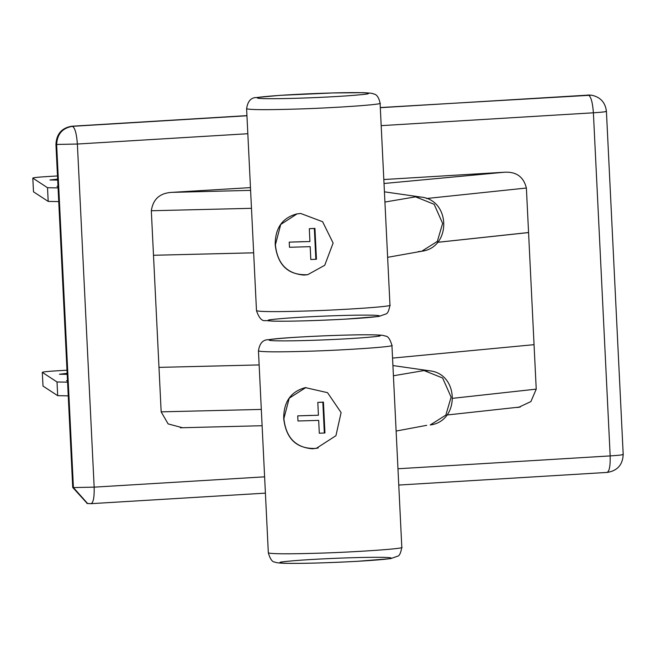 <?xml version="1.0" encoding="UTF-8"?>
<svg xmlns="http://www.w3.org/2000/svg" width="656" height="656" viewBox="0 0 656 656"><rect width="100%" height="100%" fill="white"/><g stroke="black" fill="none" stroke-linecap="round" stroke-linejoin="round"><path stroke-width="0.98" d="M67.511 380.841L66.51 380.701L67.494 380.423M67.191 374.322L59.434 374.256L66.707 373.403M67.576 382.161L57.023 381.981L57.687 395.666L68.249 395.855M57.687 395.666L43.009 386.081L42.304 372.337L43.009 386.081M57.023 381.981L42.337 372.387C42.427 371.952 46.756 371.46 55.325 370.911L66.994 370.205M58.072 187.903L47.519 187.714L32.841 178.129C32.931 177.694 37.261 177.202 45.83 176.653L57.49 175.947M58.007 186.583L56.99 186.419L57.99 186.165M57.695 180.064L49.922 179.974L57.646 179.121M47.519 187.714L48.191 201.408L58.745 201.597M48.191 201.408L33.505 191.823L32.8 178.079L33.505 191.823M182.516 427.753L168.116 423.891L161.163 411.878L153.496 255.274L253.659 252.814M258.144 97.375C246.705 100.532 340.882 97.58 367.524 93.947C379.094 90.782 284.77 93.742 258.144 97.375M269.026 319.874C295.651 316.241 389.803 313.289 378.446 316.438C351.952 320.071 257.554 323.039 269.026 319.874M275.2 244.868C275.118 228.108 282.342 217.784 296.881 213.897L300.743 213.487L322.613 221.72L333.117 243.04L324.745 265.262L307.73 274.684C288.566 275.553 277.726 265.614 275.2 244.868M437.527 242.318L528.564 232.527M384.424 191.831L420.791 197.054L415.551 196.841L434.141 204.287L442.628 223.417L437.322 241.416L421.71 251.248L418.225 251.609M384.924 202.048L415.551 196.841M280.875 562.053C307.5 558.42 401.644 555.468 390.287 558.617C363.793 562.249 269.403 565.218 280.875 562.053M269.993 339.554C258.546 342.719 352.723 339.759 379.373 336.126C390.943 332.969 296.61 335.921 269.993 339.554M283.704 418.585C286.18 439.307 297.02 449.245 316.225 448.409L335.929 435.699L341.104 412.591L327.541 392.673L305.376 387.614C290.846 391.509 283.622 401.833 283.704 418.585M424.047 370.558L429.286 370.771C459.356 373.412 460.143 421.324 430.205 424.965L445.818 415.133L451.123 397.134L442.636 378.012L424.047 370.558L393.42 375.765M426.728 425.326L396.126 431.049M314.347 228.493L309.296 228.69L309.927 241.523L289.23 242.138L289.485 247.279L310.181 246.656L310.805 259.497L315.848 259.3L314.347 228.493L314.937 228.386L316.446 259.194L315.848 259.3M289.23 242.138L303.285 241.662M309.296 228.69L314.937 228.386M307.631 274.7L303.966 275.069C286.893 273.691 277.365 263.614 275.389 244.836L280.727 224.475L297.07 213.864M322.842 402.218L317.799 402.407L318.422 415.24L297.726 415.863L297.98 420.996L318.677 420.381L319.3 433.214L324.343 433.026L322.842 402.218L323.433 402.112L324.941 432.919L324.343 433.026M297.726 415.863L311.78 415.387M317.799 402.407L323.433 402.112M318.217 447.982L312.461 448.794C295.389 447.417 285.86 437.339 283.884 418.553L289.222 398.2L305.885 387.532M392.559 358.094L534.05 344.671L526.391 188.067C523.66 176.956 516.461 171.667 504.808 172.208L383.826 179.531M253.659 252.831L153.496 255.274L151.323 210.773C152.979 199.375 159.621 193.249 171.241 192.405L250.469 187.608M517.281 407.466L518.74 407.286L530.901 401.57L536.231 389.172L534.05 344.671M528.572 232.568L437.511 242.343M605.923 111.2C607.341 111.618 603.159 112.151 593.393 112.799L610.17 455.912L397.971 468.761M246.943 115.628L71.742 126.231C61.762 127.928 56.498 133.963 55.94 144.353L72.726 487.465L87.264 503.488M591.376 95.186L380.3 107.551M158.982 367.376L259.136 364.933M151.323 210.748L251.478 208.313M380.086 103.14C384.555 104.427 334.33 108.002 295.659 109.085C265.91 109.97 249.559 109.847 246.607 108.716L256.488 310.682C259.423 311.805 275.774 311.928 305.532 311.042C344.211 309.96 394.436 306.385 389.967 305.097L380.086 103.14C378.791 97.252 376.585 94.185 373.461 93.939C373.313 93.39 369.828 92.963 363.014 92.668L332.543 92.955L279.817 95.358L256.849 97.514C251.133 97.367 247.722 101.098 246.615 108.716M426.507 198.514L526.391 188.026M504.382 172.233L384.014 183.491M250.6 190.363L171.659 192.372M161.155 411.853L261.318 409.418M268.329 552.86C271.264 553.992 287.615 554.107 317.381 553.229C356.052 552.147 406.285 548.564 401.808 547.284L391.927 345.318C396.404 346.606 346.179 350.181 307.5 351.263C277.759 352.149 261.408 352.026 258.456 350.903L268.329 552.86C270.182 559.166 272.388 562.233 274.962 562.061C275.692 562.684 278.89 563.094 284.532 563.307C300.85 563.652 325.007 562.996 357.012 561.339L390.697 558.633L397.495 556.231C399.365 556.026 400.808 553.041 401.808 547.284M452.829 398.307L536.231 389.131M264.614 476.83L94.161 487.146L77.375 144.033L247.829 133.717M381.185 125.64L593.393 112.799C592.63 102.443 590.974 96.539 588.448 95.095L380.308 107.691M246.951 115.768L72.431 126.329C74.964 127.772 76.613 133.676 77.375 144.033L56.637 144.451L73.415 487.564L94.161 487.146C94.407 497.428 93.316 502.939 90.889 503.677L265.409 493.132M398.766 485.055L606.907 472.435C609.326 471.705 610.416 466.195 610.17 455.912C619.945 455.264 624.118 454.739 622.7 454.313M606.415 111.299C605.34 102.475 600.445 97.113 591.72 95.227L587.76 94.997M72.726 487.465L73.415 487.564L87.617 503.537L90.889 503.677M71.742 126.231L72.431 126.329C62.459 128.027 57.187 134.062 56.637 144.451L55.94 144.353M420.791 197.054C450.852 199.686 451.64 247.607 421.71 251.248L387.63 257.324M256.488 310.673C259.054 318.127 262.08 321.424 265.582 320.579L272.683 321.128C289.001 321.465 313.166 320.809 345.171 319.16L378.848 316.454L385.654 314.044C387.524 313.847 388.959 310.862 389.967 305.097M520.331 406.991L446.884 415.01M262.113 425.719L180.375 427.778M392.919 365.548L429.286 370.771M258.456 350.903C259.563 343.285 262.974 339.546 268.689 339.693C279.571 337.561 338.955 334.798 364.367 334.781C382.825 334.773 383.858 335.454 385.228 336.093C387.778 335.864 390.008 338.939 391.927 345.318M519.167 407.22L518.74 407.286M606.423 111.372L623.2 454.485C622.716 464.842 617.353 470.828 607.103 472.443M86.92 503.439L91.086 503.685M591.72 95.227L591.031 95.128"/></g></svg>
